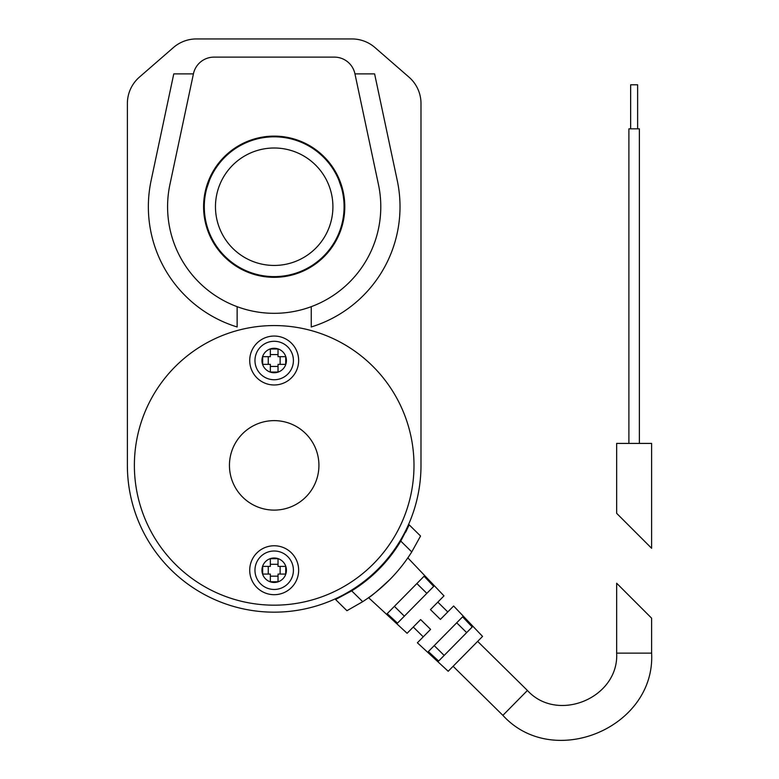<?xml version="1.0" encoding="UTF-8"?>
<svg xmlns="http://www.w3.org/2000/svg" width="779" height="779" viewBox="0 0 779 779"><rect width="100%" height="100%" fill="white"/><g stroke="black" fill="none" stroke-linecap="round" stroke-linejoin="round"><path stroke-width="1.17" d="M637.631 128.837L637.631 84.804L630.639 84.804L630.639 128.837M639.374 443.417L639.374 128.837L628.896 128.837L628.896 443.417M634.135 443.417L651.614 443.417L651.614 548.27L616.656 513.322L616.656 443.417L634.135 443.417M378.467 184.574L354.922 73.742A20.975 20.975 0 0 0 334.415 57.13L213.962 57.13A20.975 20.975 0 0 0 193.455 73.742L169.91 184.574A106.606 106.606 0 0 0 274.189 313.324A106.606 106.606 0 0 0 378.467 184.574L354.922 73.742M420.991 103.5L420.991 465.375A146.803 146.803 0 0 1 274.189 612.167A146.803 146.803 0 0 1 127.386 465.375L127.386 103.5A34.948 34.948 0 0 1 139.412 77.121L173.454 47.519A34.948 34.948 0 0 1 196.386 38.95L351.991 38.95A34.948 34.948 0 0 1 374.923 47.519L408.965 77.121A34.948 34.948 0 0 1 420.991 103.5L420.991 465.375M274.189 325.564A139.811 139.811 0 0 1 395.265 535.28A139.811 139.811 0 0 1 153.112 535.28A139.811 139.811 0 0 1 274.189 325.564M274.189 420.631A44.744 44.744 0 0 1 312.934 487.742A44.744 44.744 0 0 1 235.443 487.742A44.744 44.744 0 0 1 274.189 420.631M374.923 47.519L408.965 77.121M196.386 38.95L351.991 38.95M139.412 77.121L173.454 47.519M127.386 465.375L127.386 103.5M249.718 570.228A24.47 24.47 0 0 1 286.419 549.039A24.47 24.47 0 0 1 286.419 591.417A24.47 24.47 0 0 1 249.718 570.228M249.718 360.511A24.47 24.47 0 0 1 286.419 339.323A24.47 24.47 0 0 1 286.419 381.7A24.47 24.47 0 0 1 249.718 360.511M278.035 558.699L270.342 558.699L270.342 566.382L262.659 566.382L262.659 574.074L270.342 574.074L270.342 581.767L278.035 581.767L278.035 574.074L285.727 574.074L285.727 566.382L278.035 566.382L278.035 558.699M278.035 348.982L270.342 348.982L270.342 356.665L262.659 356.665L262.659 364.358L270.342 364.358L270.342 372.05L278.035 372.05L278.035 364.358L285.727 364.358L285.727 356.665L278.035 356.665L278.035 348.982M274.189 551.006A19.222 19.222 0 0 1 290.84 579.839A19.222 19.222 0 0 1 257.537 579.839A19.222 19.222 0 0 1 274.189 551.006A19.222 19.222 0 0 1 290.84 579.839A19.222 19.222 0 0 1 257.537 579.839A19.222 19.222 0 0 1 274.189 551.006M274.189 341.29A19.222 19.222 0 0 1 290.84 370.122A19.222 19.222 0 0 1 257.537 370.122A19.222 19.222 0 0 1 274.189 341.29A19.222 19.222 0 0 1 290.84 370.122A19.222 19.222 0 0 1 257.537 370.122A19.222 19.222 0 0 1 274.189 341.29M280.128 574.074L280.128 566.382M278.035 564.288L270.342 564.288M268.249 566.382L268.249 574.074M270.342 576.168L278.035 576.168M278.035 354.572L270.342 354.572M268.249 356.665L268.249 364.358M270.342 366.451L278.035 366.451M280.128 364.358L280.128 356.665M274.189 277.324A70.607 70.607 0 0 0 335.33 171.419A70.607 70.607 0 0 0 213.047 171.419A70.607 70.607 0 0 0 274.189 277.324M334.415 57.13L213.962 57.13M193.455 73.742L169.91 184.574M237.137 306.683L237.137 326.976A125.828 125.828 0 0 1 151.107 180.582L173.766 73.898L193.416 73.898M354.961 73.898L374.611 73.898L397.271 180.582A125.828 125.828 0 0 1 311.24 326.976L311.24 306.683M407.836 557.861L443.991 595.867L430.456 609.597L440.408 619.412L453.631 606.004L482.552 636.414L448.198 671.264L417.378 642.782L430.592 629.374L420.641 619.558L407.105 633.288L368.574 597.678C370.366 597.035 377.513 590.94 390.006 579.401M424.068 576.246L387.202 613.648L397.485 623.132L433.699 586.392L424.068 576.246M462.58 616.841L472.21 626.988L438.626 661.05L428.343 651.575L462.58 616.841M420.553 536.03L411.76 551.912L420.553 536.03L409.179 524.822L405.693 532.154M400.776 541.084A147.504 147.504 0 0 1 351.699 590.862L335.564 599.499L351.699 590.862L362.693 601.69A162.529 162.529 0 0 0 411.76 551.912L400.776 541.084L409.179 524.822M362.693 601.69L346.937 610.707L335.564 599.499M420.641 619.558L422.627 621.515M456.698 622.801L466.66 632.616M434.215 645.616L444.166 655.431M416.882 583.539L426.834 593.355M394.388 606.354L404.34 616.17M477.644 641.39L527.422 690.467L502.883 715.356L453.105 666.279M651.614 618.175L616.656 583.228L616.656 653.133L651.614 653.133L651.614 618.175M274.189 276.623A69.906 69.906 0 0 1 213.65 171.769A69.906 69.906 0 0 1 334.727 171.769A69.906 69.906 0 0 1 274.189 276.623M338.797 180.027L341.679 188.508M206.698 188.508L209.629 179.92M211.693 175.392L212.063 174.662M274.189 265.444A58.717 58.717 0 0 1 223.339 177.359A58.717 58.717 0 0 1 325.038 177.359A58.717 58.717 0 0 1 274.189 265.444M274.189 557.998A12.23 12.23 0 0 1 284.783 576.343A12.23 12.23 0 0 1 263.594 576.343A12.23 12.23 0 0 1 274.189 557.998M274.189 348.281A12.23 12.23 0 0 1 284.783 366.627A12.23 12.23 0 0 1 263.594 366.627A12.23 12.23 0 0 1 274.189 348.281M437.817 602.128L447.769 611.943M413.279 627.017L423.231 636.832M616.656 653.133C619.062 697.838 557.579 723.574 527.422 690.467M651.614 653.133C655.616 727.644 553.148 770.538 502.883 715.356"/></g></svg>

